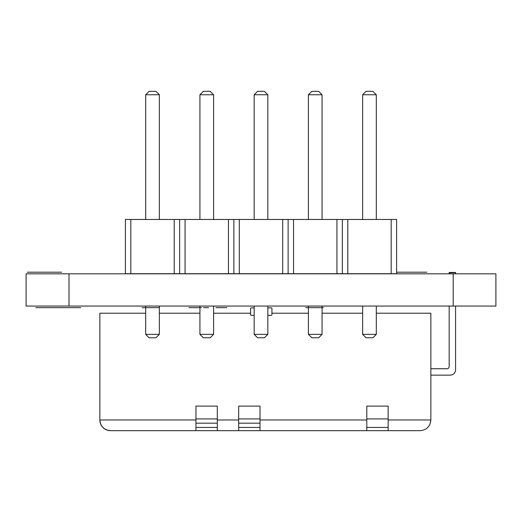 <?xml version="1.0" encoding="UTF-8"?>
<svg xmlns="http://www.w3.org/2000/svg" width="522" height="522" viewBox="0 0 522 522"><rect width="100%" height="100%" fill="white"/><g stroke="black" fill="none" stroke-linecap="round" stroke-linejoin="round"><path stroke-width="0.78" d="M254.168 307.876A0.75 0.75 0 0 0 254.103 307.876L251.323 307.876A0.75 0.75 0 0 0 250.58 308.619L250.58 314.603A0.75 0.75 0 0 0 251.323 315.347L254.103 315.347A0.75 0.75 0 0 0 254.168 315.347M267.832 308.143A0.75 0.75 0 0 1 268.412 307.876L271.186 307.876A0.75 0.75 0 0 1 271.936 308.619L271.936 314.603A0.75 0.75 0 0 1 271.186 315.347L268.412 315.347A0.75 0.75 0 0 1 267.832 315.073M130.82 219.468L130.82 273.704L125.397 273.704L125.397 219.468L396.603 219.468L396.603 273.704L391.18 273.704L391.18 219.468M130.82 273.704L174.218 273.704L174.218 219.468M174.218 273.704L391.18 273.704M179.64 273.704L179.64 219.468M185.062 273.704L185.062 219.468M228.453 273.704L228.453 219.468M233.882 273.704L233.882 219.468M239.304 273.704L239.304 219.468M282.696 273.704L282.696 219.468M288.118 273.704L288.118 219.468M293.547 273.704L293.547 219.468M336.938 273.704L336.938 219.468M342.36 273.704L342.36 219.468M347.782 273.704L347.782 219.468M159.354 306.055L159.354 334.354L145.684 334.354L145.684 306.055M213.596 306.055L213.596 334.354L199.926 334.354L199.926 306.055M267.832 306.055L267.832 334.354L254.168 334.354L254.168 306.055M376.316 306.055L376.316 334.354L362.646 334.354L362.646 306.055M308.404 306.055L308.404 334.354L322.074 334.354L322.074 306.055M145.684 219.468L145.684 94.756L149.103 91.337L155.934 91.337L159.354 94.756L145.684 94.756M159.354 219.468L159.354 94.756M199.926 219.468L199.926 94.756L203.345 91.337L210.177 91.337L213.596 94.756L199.926 94.756M213.596 219.468L213.596 94.756M254.168 219.468L254.168 94.756L257.581 91.337L264.419 91.337L267.832 94.756L254.168 94.756M267.832 219.468L267.832 94.756M362.646 219.468L362.646 94.756L366.066 91.337L372.897 91.337L376.316 94.756L362.646 94.756M376.316 219.468L376.316 94.756M322.074 219.468L322.074 94.756L308.404 94.756L311.823 91.337L318.655 91.337L322.074 94.756M308.404 219.468L308.404 94.756M145.684 334.354L149.103 337.767L155.934 337.767L159.354 334.354M199.926 334.354L203.345 337.767L210.177 337.767L213.596 334.354M254.168 334.354L257.581 337.767L264.419 337.767L267.832 334.354M362.646 334.354L366.066 337.767L372.897 337.767L376.316 334.354M322.074 334.354L318.655 337.767L311.823 337.767L308.404 334.354M430.852 368.734L447.041 368.734A2.134 2.134 0 0 0 449.174 366.601L449.174 306.055M447.041 368.734A2.134 2.134 0 0 0 449.174 366.601A2.134 2.134 0 0 1 447.041 368.734M455.582 369.804A5.337 5.337 0 0 1 450.245 375.142L430.852 375.142L450.245 375.142A5.337 5.337 0 0 0 455.582 369.804L455.582 306.055L455.582 369.804M455.582 273.469L455.582 272.464L449.174 272.464L449.174 272.862L455.582 272.608M449.174 273.815L449.174 272.862M376.316 313.213L430.852 313.213L430.852 419.982C430.206 426.454 426.65 430.017 420.177 430.663L388.146 430.663L388.146 406.103L366.79 406.103L366.79 419.982L260.015 419.982L260.015 406.103L238.665 406.103L238.665 419.982L217.309 419.982L217.309 406.103L195.952 406.103L195.952 419.982L99.859 419.982C100.505 426.454 104.061 430.017 110.534 430.663A10.675 10.675 0 0 1 99.859 419.982L99.859 313.213L145.684 313.213M388.146 419.982L430.852 419.982C430.206 426.454 426.65 430.017 420.177 430.663M362.646 313.213L322.074 313.213M308.404 313.213L271.936 313.213M250.58 313.213L213.596 313.213M199.926 313.213L159.354 313.213M388.146 430.663L174.602 430.663M153.246 430.663L110.534 430.663L195.952 430.663L195.952 419.982M114.807 430.663L110.534 430.663L114.807 430.663M366.79 430.663L366.79 419.982M260.015 430.663L260.015 419.982M217.309 430.663L217.309 419.982M238.665 430.663L238.665 419.982M388.146 418.918L366.79 418.918M366.79 427.459L388.146 427.459M238.665 427.459L260.015 427.459M195.952 427.459L217.309 427.459M217.309 418.918L195.952 418.918M260.015 418.918L238.665 418.918M260.015 423.185L238.665 423.185M217.309 423.185L195.952 423.185M35.848 307.66L80.714 307.66L35.848 307.66M145.684 307.66L159.354 307.66M156.032 307.66L142.049 307.66L156.032 307.66M188.944 307.66L201.525 307.66L188.944 307.66M204.043 307.66L208.082 307.66L204.043 307.66M215.971 307.66L226.776 307.66L215.971 307.66M305.703 307.66L323.425 307.66L305.703 307.66M314.198 307.66L319.301 307.66L314.198 307.66M203.58 307.66L208.572 307.66L203.58 307.66M397.405 272.21L426.846 272.21L397.405 272.21M52.03 272.21L41.094 272.21L52.03 272.21M40.866 272.21L53.753 272.21L40.866 272.21M27.268 272.21L61.576 272.21L27.268 272.21M58.027 272.21L30.354 272.21L58.027 272.21M44.455 272.21L40.083 272.21L44.455 272.21M49.61 272.21L35.091 272.21L49.61 272.21M411.362 272.21L396.603 272.21L411.362 272.21M453.194 306.055L495.9 306.055L495.9 273.815L453.194 273.815L453.194 306.055L26.1 306.055L26.1 273.815L453.194 273.815M26.1 273.815L26.1 306.055M69.002 273.815L69.002 306.055"/></g></svg>
